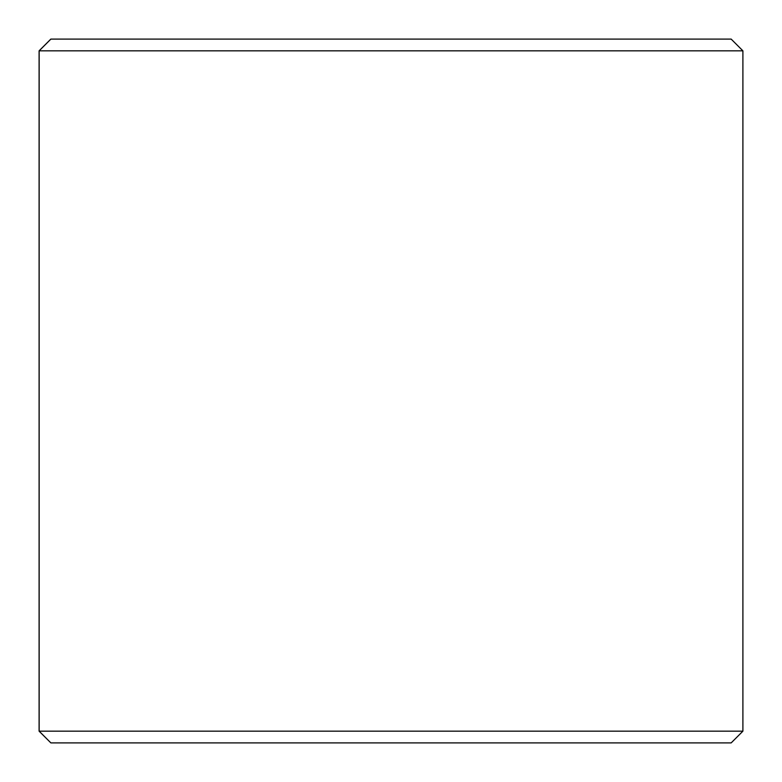 <?xml version="1.0" encoding="UTF-8"?>
<svg xmlns="http://www.w3.org/2000/svg" width="782" height="782" viewBox="0 0 782 782"><rect width="100%" height="100%" fill="white"/><g stroke="black" fill="none" stroke-linecap="round" stroke-linejoin="round"><path stroke-width="1.17" d="M39.149 731.17L50.879 742.9L39.1 731.17L39.1 50.83L50.83 39.1L731.17 39.1L742.9 50.83L39.149 50.83L39.149 731.17L742.9 731.17L742.9 50.83M50.879 39.1L39.149 50.83M50.879 742.9L731.17 742.9L742.9 731.17"/></g></svg>
